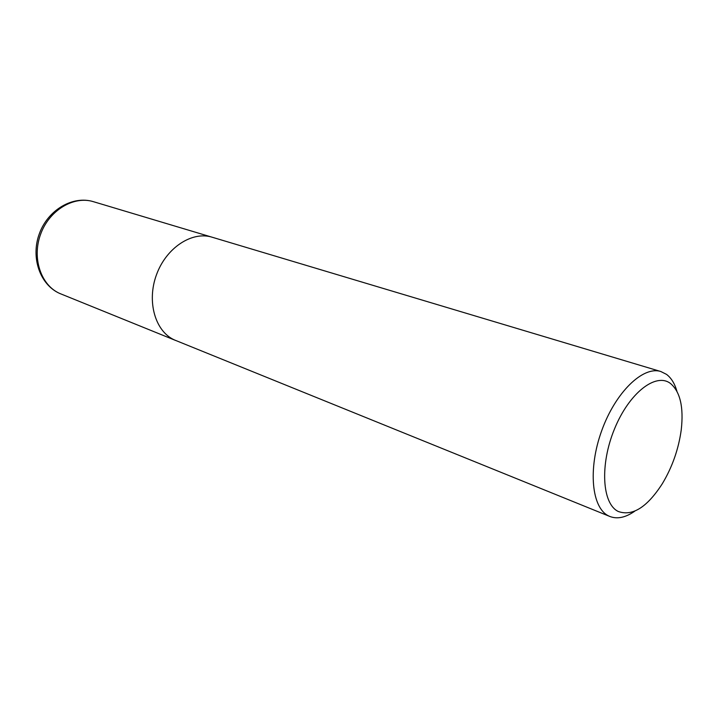 <?xml version="1.0" encoding="UTF-8"?>
<svg xmlns="http://www.w3.org/2000/svg" width="718" height="718" viewBox="0 0 718 718"><rect width="100%" height="100%" fill="white"/><g stroke="black" fill="none" stroke-linecap="round" stroke-linejoin="round"><path stroke-width="1.08" d="M634.775 511.171C625.683 517.534 617.408 519.311 609.932 516.502L608.792 515.991C591.668 508.2 587.71 469.132 601.684 430.746C615.452 392.279 643.095 365.677 660.874 371.538L666.492 374.356C671.231 377.919 674.705 383.547 676.921 391.238M609.932 516.502L174.465 339.955C155.25 331.492 146.508 301.596 156.497 274.707C166.244 247.719 192.065 230.9 212.052 237.191L660.874 371.538M618.342 511.503C602.097 504.009 599.665 464.788 614.509 428.924C629.121 392.925 655.911 372.22 670.45 383.457C680.206 391.687 683.805 407.178 681.238 429.902C678.591 449.118 672.29 467.059 662.328 483.699C647.16 507.231 632.495 516.493 618.342 511.503M175.515 340.413L59.711 293.447C40.89 285.199 31.736 258.022 40.657 234.104C49.354 210.096 73.828 195.556 93.403 201.677L211.819 237.128M59.989 293.572L59.63 293.411C39.849 284.669 30.515 257.268 39.373 233.646C47.944 209.916 72.76 195.305 93.403 201.677"/></g></svg>
